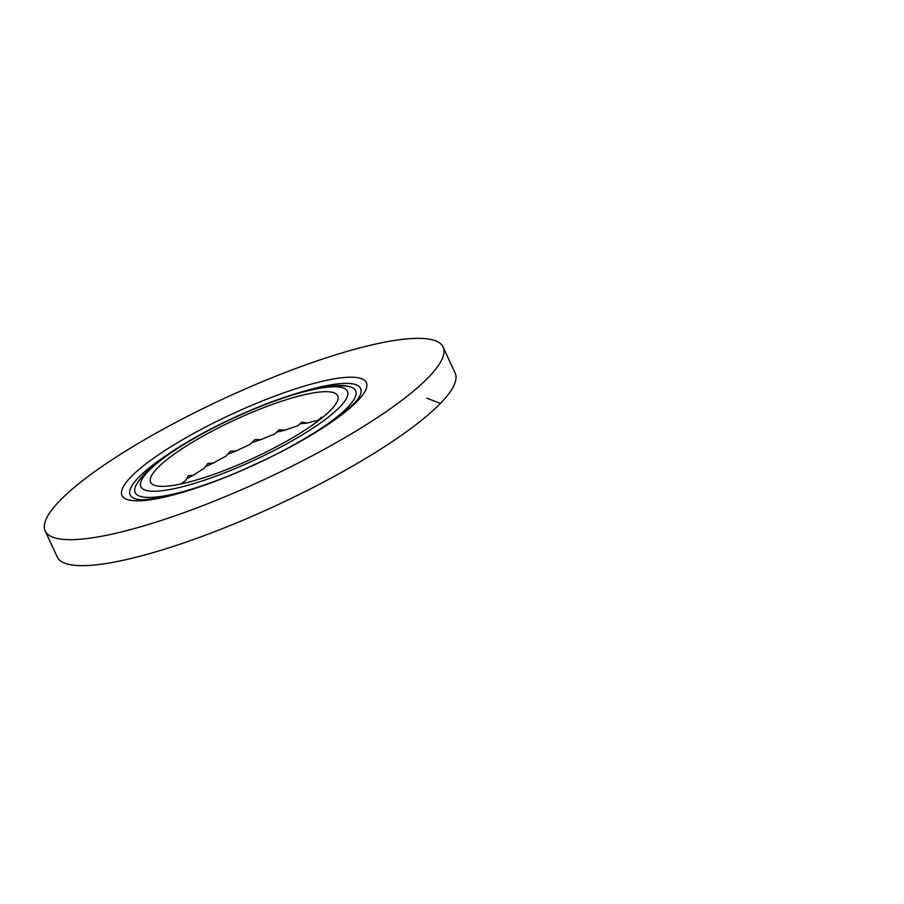 <?xml version="1.0" encoding="UTF-8"?>
<svg xmlns="http://www.w3.org/2000/svg" width="904" height="904" viewBox="0 0 904 904"><rect width="100%" height="100%" fill="white"/><g stroke="black" fill="none" stroke-linecap="round" stroke-linejoin="round"><path stroke-width="1.36" d="M320.807 417.761L321.948 417.987M300.004 423.75L307.202 423.038A103.056 21.255 155.2 0 1 318.151 420.292L321.349 417.264L322.4 417.625M276.5 432.18L285.042 430.146A103.056 21.255 155.2 0 1 297.755 425.852L301.823 422.134L307.202 423.038M251.787 442.632L260.917 439.626A103.056 21.255 155.2 0 1 274.533 434.078L279.121 429.784L285.042 430.146M227.48 454.429L236.464 450.836A103.056 21.255 155.2 0 1 250.058 444.406L254.792 439.683L260.917 439.626M205.231 466.792L213.355 463.006A103.056 21.255 155.2 0 1 225.989 456.147L230.486 451.164L236.464 450.836M186.484 478.883L193.162 475.323A103.056 21.255 155.2 0 1 203.988 468.475L207.852 463.436L213.355 463.006M180.981 483.968A103.056 21.255 155.2 0 1 185.535 480.578L188.45 475.662L193.162 475.323M443.129 347.079L455.13 373.047A219.175 45.2 155.2 0 1 453.808 385.703A219.175 45.2 155.2 0 1 250.736 516.907A219.175 45.2 155.2 0 1 57.201 556.92L45.2 530.953A219.175 45.2 -24.8 0 0 238.735 490.94A219.175 45.2 -24.8 0 0 441.807 359.736A219.175 45.2 -24.8 0 0 443.129 347.079A219.175 45.2 -24.8 0 0 249.594 387.093A219.175 45.2 -24.8 0 0 46.522 518.297A219.175 45.2 -24.8 0 0 45.2 530.953M151.239 476.295A103.056 21.255 -24.8 0 0 150.618 482.239A103.056 21.255 -24.8 0 0 253.075 458.305A103.056 21.255 -24.8 0 0 337.712 395.794A103.056 21.255 -24.8 0 0 246.713 414.597A103.056 21.255 -24.8 0 0 151.239 476.295M346.718 397.873A113.734 23.447 155.2 0 1 179.523 487.471A113.734 23.447 155.2 0 1 206.248 431.705A113.734 23.447 155.2 0 1 346.718 397.873M365.532 390.336A134.594 27.753 155.2 0 1 167.658 496.352A134.594 27.753 155.2 0 1 199.298 430.361A134.594 27.753 155.2 0 1 365.532 390.336M328.853 387.036A121.418 25.041 155.2 0 1 350.255 386.889A121.418 25.041 155.2 0 1 354.876 397.76A121.418 25.041 155.2 0 1 318.321 430.361M189.501 489.878A121.418 25.041 155.2 0 1 135.702 486.024A121.418 25.041 155.2 0 1 149.702 469.82M298.06 393.025A126.91 26.171 155.2 0 1 360.041 395.319A126.91 26.171 155.2 0 1 359.837 395.771A126.91 26.171 155.2 0 1 350.549 407.546M151.25 499.641A126.91 26.171 155.2 0 1 135.792 498.94A126.91 26.171 155.2 0 1 174.212 450.26M440.395 403.421L426.982 398.268M135.702 486.024C143.386 471.357 164.065 454.712 197.716 436.067C254.476 404.495 326.683 378.945 350.255 386.889M360.041 395.319L359.95 395.511C357.035 405.873 307.631 441.22 253.798 464.859C201.558 489.866 144.301 503.483 135.792 498.94"/></g></svg>
